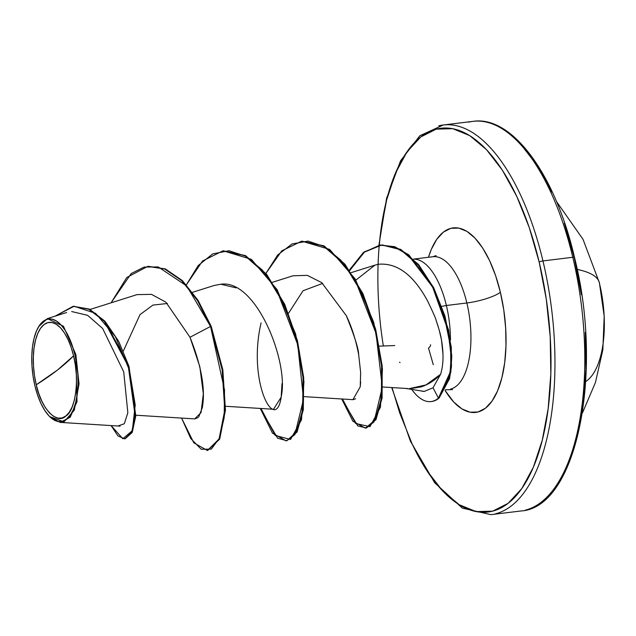 <?xml version="1.0" encoding="UTF-8"?>
<svg xmlns="http://www.w3.org/2000/svg" width="636" height="636" viewBox="0 0 636 636"><rect width="100%" height="100%" fill="white"/><g stroke="black" fill="none" stroke-linecap="round" stroke-linejoin="round"><path stroke-width="0.95" d="M599.414 282.821A184.504 41.69 166.6 0 0 577.178 269.425A184.504 41.69 -13.4 0 1 599.414 282.821A184.504 41.69 -13.4 0 1 599.621 284.061A77.282 33.549 -97 0 1 585.732 381.521M379.263 245.202L380.726 231.623L386.624 200.046L395.513 173.087L407.048 151.781L420.793 136.939L436.217 129.148L452.721 128.687L469.67 135.587L486.429 149.579L502.337 170.13L516.79 196.445L529.232 227.513L539.185 262.135A2.942 0.668 -13.4 0 1 542.953 260.935A196.278 85.2 -97 0 0 438.737 125.833A196.278 85.2 83 0 1 542.953 260.935A196.278 85.2 83 0 1 495.404 513.824A196.278 85.2 -97 0 0 542.953 260.935L572.79 257.278A2.942 0.668 -13.4 0 1 574.515 257.469A2.942 0.668 166.6 0 0 572.79 257.278A196.278 85.2 83 0 1 525.241 510.167A196.278 85.2 -97 0 0 572.79 257.278L542.953 260.935A2.942 0.668 166.6 0 0 539.185 262.135A193.336 83.928 83 0 1 521.218 489.386A193.336 83.928 83 0 1 410.8 441.066M36.252 384.788L57.574 369.977L73.569 355.826C79.913 378.452 75.287 411.182 65.81 416.039C57.327 425.118 40.99 408.662 36.252 384.788A48.264 20.948 83 0 1 44.019 324.567A48.264 20.948 83 0 1 73.569 355.826A392.563 88.706 -13.4 0 1 57.574 369.977A392.563 88.706 -13.4 0 1 36.252 384.788L38.74 393.43L41.841 401.189L45.45 407.755L49.425 412.883L53.607 416.381L57.836 418.098L61.954 417.987L65.81 416.039L69.237 412.335L72.122 407.016L74.34 400.29L75.811 392.404L76.479 383.675L76.32 374.429L75.334 365.024L73.569 355.826L71.089 347.177L67.98 339.425L64.371 332.851L60.404 327.723L56.222 324.233L51.985 322.508L47.867 322.619L44.019 324.567L40.585 328.271L37.707 333.59L35.489 340.324L34.01 348.202L33.342 356.939L33.501 366.185L34.487 375.582L36.252 384.788M49.68 416.604L64.013 421.875L74.285 410.204L79.047 383.89L75.843 354.49L74.905 354.785A51.723 22.451 83 0 1 73.545 409.187A51.723 22.451 83 0 1 49.648 416.572A51.723 22.451 83 0 1 34.916 385.821A51.723 22.451 83 0 1 39.551 325.274A51.723 22.451 83 0 1 74.905 354.785L75.843 354.49L77.004 401.626L70.206 417.248L60.15 422.391L50.005 416.922M413.583 259.146A66.788 28.994 83 0 1 446.385 305.487L466.856 302.975A66.788 28.994 -97 0 1 450.678 389.025A66.788 28.994 -97 0 0 466.856 302.975A26.171 5.915 166.6 0 0 500.373 292.258L495.595 275.611L489.609 260.673L482.66 248.016L475.013 238.142L466.959 231.409L458.802 228.093L450.868 228.308L443.451 232.06L436.845 239.192L431.295 249.439L428.457 257.27A92.959 40.354 83 0 1 500.373 292.258A26.171 5.915 -13.4 0 1 466.856 302.975A66.788 28.994 -97 0 0 431.399 257.008A66.788 28.994 -97 0 1 466.856 302.975L446.385 305.487A66.788 28.994 -97 0 0 414.958 259.178M430.532 344.76A26.171 5.915 -13.4 0 1 428.497 348.043L433.283 364.69M379.438 346.127L394.741 345.563L379.438 346.127M400.044 362.615L399.583 362.178M405.633 388.421L424.244 391.41L433.044 387.785L440.573 374.318C435.461 379.938 429.038 384.12 421.302 386.879L410.506 388.62M446.385 305.487A66.788 28.994 83 0 1 450.463 340.165A66.788 28.994 -97 0 0 446.385 305.487L441.726 306.369M572.79 257.278A196.278 85.2 -97 0 0 468.573 122.176A196.278 85.2 83 0 1 572.79 257.278M409.552 388.564L426.001 384.931L440.573 374.318L433.044 387.785L438.442 398.128L439.102 398.049L450.813 372.195L451.783 356.049L448.642 330.1L433.275 286.963L408.868 254.901L394.813 246.712L380.28 245.075M442.998 354.308L441.479 339.966L439.222 330.06L436.05 320.186C439.007 328.804 440.82 335.395 441.479 339.966C443.801 353.616 443.499 365.064 440.573 374.318M374.66 265.212L378.611 264.25C397.206 262.684 413.567 274.99 427.694 301.162C413.599 275.014 397.238 262.716 378.611 264.25L374.882 265.148L355.866 280.126M304.262 396.641L353.012 399.678L355.627 398.788M360.644 372.521L358.672 354.657L360.644 372.521L360.23 386.815L360.668 381.846M346.286 315.623C354.451 335.887 358.585 348.902 358.672 354.657C355.802 339.727 351.676 326.713 346.286 315.623L321.705 282.615L307.283 275.356L293.013 275.786L272.486 282.273M225.573 406.277L273.512 409.266L281.16 397.238L282.002 383.564M236.242 287.893L220.843 284.244L214.316 285.429L192.573 292.298M135.802 415.221L194.831 418.909L198.17 417.518M198.75 416.882L202.335 407.612C205.563 389.312 201.445 365.859 190.005 337.255L165.877 302.156L151.487 294.357L137.185 294.619M118.59 425.762L124.306 423.759L127.844 412.772L123.718 371.853L102.642 328.47L87.617 315.329L71.661 311.537M38.669 326.634L47.366 318.604L63.449 326.228L75.843 354.49M123.344 351.008L140.031 314.597L152.942 305.081L167.411 303.491M207.726 450.455L219.579 439.253L225.414 410.363L222.846 369.89L211.216 326.363L210.556 326.443L222.147 369.707L224.778 410.005L219.086 438.959L207.4 450.503L219.746 438.88L225.438 409.926L222.799 369.627L211.216 326.363L198.027 300.287L182.317 280.54L165.328 268.909L148.371 266.325L165.336 268.917L182.325 280.548L198.035 300.295L211.216 326.363L210.556 326.443L197.375 300.375L181.673 280.627L164.676 268.996L147.727 266.405L126.803 277.463L111.077 302.823L131.199 273.552L144.165 267.064L158.261 266.945L186.785 286.001L210.556 326.443L190.005 337.255L199.815 366.63L203.321 393.74L201.04 412.573L194.719 418.901M125.109 438.816L132.121 432.567L135.738 416.214L129.021 366.447L118.694 341.286L104.924 321.196L89.247 309.048L73.394 306.321L89.461 309.152L105.012 321.291L128.941 366.193L135.778 415.706L132.304 432.178L124.783 438.872L131.644 432.265L135.118 415.785L128.281 366.272L104.36 321.371L88.809 309.231L73.068 306.353L55.046 316.179L74.094 306.25L95.591 313.349L115.37 336.579L129.458 370.224L135.23 405.013L132.312 430.652L122.867 438.784L111.101 425.579L117.978 435.922L124.783 438.872M445.081 390.488L453.865 402.159L461.919 408.892L470.076 412.208L478.01 411.985L485.427 408.24L492.033 401.101L497.583 390.862L501.852 377.895L504.69 362.711L505.978 345.897L505.668 328.089L503.784 309.978L500.373 292.258A92.959 40.354 83 0 1 494.514 397.134A92.959 40.354 83 0 1 445.081 390.48M383.333 345.984A193.336 83.928 83 0 1 427.368 132.638A193.336 83.928 83 0 1 539.185 262.135L546.26 298.992L550.196 336.667L550.832 373.698L548.153 408.678L542.254 440.255L533.365 467.214L521.83 488.52L508.085 503.354L492.662 511.153L476.157 511.614L459.2 504.714L442.449 490.714L426.541 470.171L412.088 443.856L399.647 412.788L392.054 387.57M322.683 283.394L303.038 290.747L288.545 313.246M286.089 440.867L272.502 433.195L260.275 408.439L277.598 438.188L286.844 440.74L294.921 434.571L303.523 399.162L297.751 344.72L276.986 290.652L262.263 269.99L245.878 256.252L228.952 250.711L212.678 253.907L198.178 265.594L186.404 284.761L202.526 261.006L222.886 250.862L244.892 255.696L266.11 274.529L284.061 304.406L296.766 340.681L303.03 377.752L302.649 409.87L296.44 432.067L286.741 440.788L297.091 431.987L303.308 409.791L303.682 377.665L297.417 340.602L284.713 304.326L266.762 274.45L245.544 255.616L223.212 250.823L251.355 259.329L277.105 289.642L295.645 334.059L303.952 381.409L301.52 419.776L290.517 439.476L275.213 435.445L260.967 408.487M365.406 428.187L352.885 421.231L341.747 398.979L357.766 425.913L366.408 428.004L374.04 421.883L382.292 387.213L376.019 333.32L355.325 280.404L340.817 260.204L324.71 246.704L308.078 241.108L292.051 243.946L277.678 255.012L265.904 273.385L281.772 250.854L301.567 241.227L323.334 245.925L344.354 264.345L362.226 293.649L375.017 329.384L381.544 366.145L381.441 398.168L375.32 419.752L365.406 428.187L375.979 419.673L382.093 398.088L382.204 366.058L375.677 329.305L362.886 293.562L345.006 264.258L323.986 245.846L301.901 241.187L329.623 249.392L355.103 278.838L373.706 322.269L382.451 369.063L380.455 407.239L369.977 426.661L355.635 423.481L342.446 399.018M349.728 270.531L364.404 252.142L382.029 244.892L400.752 249.384L418.599 264.568L433.792 287.973L444.954 316.036L451.282 347.121L451.449 366.734L449.549 378.666L439.102 398.049A64.705 28.087 83 0 1 431.383 401.515A64.705 28.087 -97 0 0 439.102 398.049L438.442 398.128L448.881 378.786L450.789 366.885L450.638 347.312L444.349 316.291L433.251 288.299L418.146 264.894L400.378 249.614L381.711 244.947L364.102 251.943L349.387 270.046L363.315 252.572L379.954 245.106L394.161 246.8L408.209 254.98L432.615 287.043L447.99 330.179L451.123 356.128L450.161 372.283L438.442 398.128A64.705 28.087 83 0 1 430.652 401.602A64.705 28.087 83 0 1 411.81 389.478A64.705 28.087 -97 0 0 438.442 398.128L433.044 387.785L424.244 391.41L421.946 391.212M207.4 450.503L193.821 442.831L181.586 418.075L190.76 438.538L201.222 449.262L211.327 449.103L219.444 438.125L224.182 417.629L224.532 389.987L210.556 326.443L190.005 337.255M220.843 284.244C256.26 278.973 288.712 361.749 281.39 395.759C276.326 435.763 246.975 382.872 261.094 322.873M360.23 386.815L352.893 399.678M427.694 301.162C433.14 312.538 435.93 318.875 436.05 320.186M34.916 385.821L33.024 375.963L31.967 365.883L31.8 355.977L32.516 346.62L34.098 338.177L36.475 330.966L39.559 325.266L43.232 321.291L47.358 319.208L51.778 319.089L56.31 320.934L60.794 324.678L65.047 330.171L68.919 337.215L72.242 345.523L74.905 354.785L76.797 364.643L77.854 374.723L78.021 384.629L77.306 393.986L75.732 402.437L73.347 409.648L70.262 415.348L66.589 419.315L62.463 421.398L58.051 421.525L53.511 419.68L49.028 415.936L44.774 410.435L40.911 403.399L37.58 395.083L34.916 385.821M391.72 387.547L410.387 441.153L434.666 482.716L462.348 508.116L490.928 514.651L520.765 510.994C576.733 508.18 603.81 372.927 574.515 257.477A2.942 0.668 -13.4 0 1 574.284 257.842L564.331 223.212M551.889 192.144L537.436 165.829L521.528 145.286M568.465 462.913L577.353 435.954L583.252 404.377L585.939 369.397L585.295 332.366M581.36 294.699L574.284 257.842M556.516 201.556L583.021 239.327L599.414 282.845L604.2 316.203L602.841 349.824L595.463 382.443L582.417 413.018M413.535 259.098L432.917 256.721L436.113 255.593M452.53 389.637L445.47 389.757M378.905 245.258L386.577 198.329L400.521 160.868L419.84 135.738L443.213 125.006L473.049 121.349C512.242 115.323 555.387 174.717 574.515 257.477M90.081 309.454L137.336 294.524M351.175 272.637L374.882 265.148M382.952 387.006L407.724 388.548M120.101 426.144L60.15 422.391M66.589 312.522L47.366 318.604M73.72 306.274L73.068 306.353M222.886 250.862L223.538 250.783M301.567 241.227L302.227 241.147M379.954 245.106L380.614 245.027M431.709 401.483L431.057 401.562"/></g></svg>
